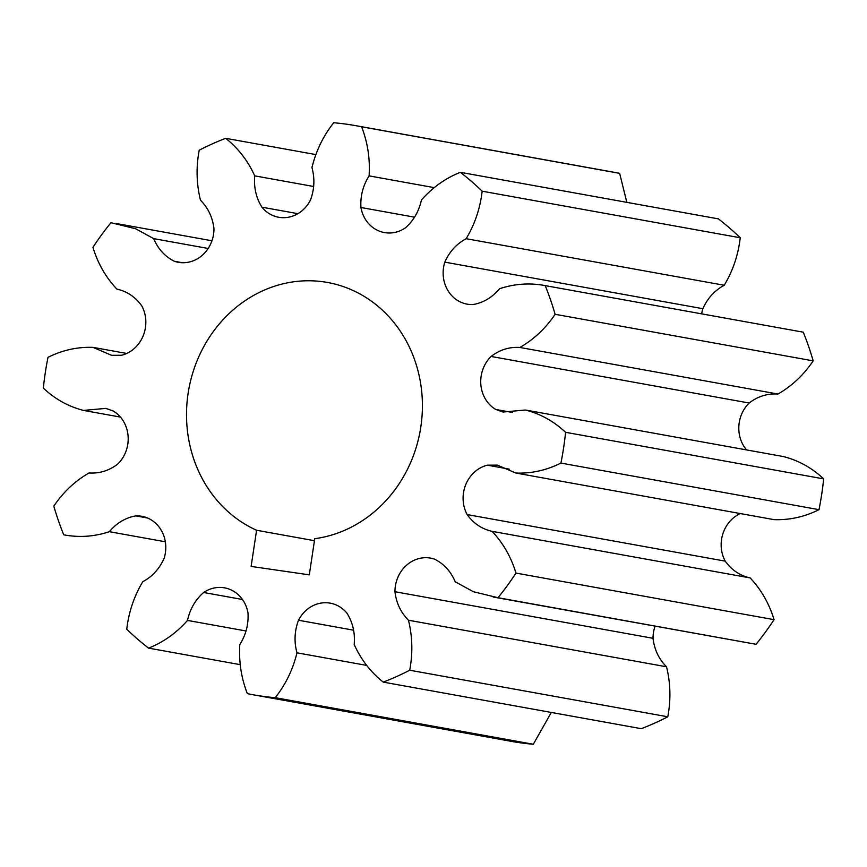 <?xml version="1.0" encoding="UTF-8"?>
<svg xmlns="http://www.w3.org/2000/svg" width="867" height="867" viewBox="0 0 867 867"><rect width="100%" height="100%" fill="white"/><g stroke="black" fill="none" stroke-linecap="round" stroke-linejoin="round"><path stroke-width="1.3" d="M256.589 530.257L251.116 566.422L309.291 574.843L314.754 538.689A129.812 117.554 -79.8 0 0 422.24 412.79A129.812 117.554 -79.8 0 0 327.52 282.469A129.812 117.554 -79.8 0 0 323.868 281.873A129.812 117.554 -79.8 0 0 191.488 377.318A129.812 117.554 -79.8 0 0 256.589 530.257L314.45 540.705M120.426 417.07L82.885 410.308L120.426 417.081M83.503 410.416C68.45 406.569 55.065 399.134 43.35 388.113A289.144 261.834 100.2 0 1 47.999 357.334C62.478 350.116 77.488 346.789 93.04 347.374L111.572 355.307L121.586 355.253A32.816 29.716 -79.8 0 0 141.765 305.856C135.447 297.002 127.146 291.41 116.85 289.079C105.828 277.418 97.863 263.503 92.942 247.333A289.144 261.834 100.2 0 1 110.922 222.711L135.555 228.715L153.687 238.631C158.097 249.013 164.968 256.556 174.321 261.26A32.816 29.716 -79.8 0 0 178.309 262.3A32.816 29.716 -79.8 0 0 213.965 228.693C212.643 217.411 208.145 207.917 200.472 200.212C196.441 183.858 196.018 167.19 199.215 150.208A289.144 261.834 100.2 0 1 225.702 138.319C238.208 148.257 247.886 160.763 254.725 175.86C253.738 187.456 256.133 197.893 261.921 207.18A32.816 29.716 -79.8 0 0 278.686 217.259A32.816 29.716 -79.8 0 0 310.419 200.179C314.439 189.483 314.949 178.624 311.957 167.602C315.989 150.945 323.228 135.989 333.687 122.746A289.144 261.834 100.2 0 1 355.817 125.672A289.144 261.834 100.2 0 1 361.582 126.777C367.673 142.426 370.176 158.791 369.104 175.882C362.97 185.581 360.249 196.115 360.932 207.495A32.816 29.716 -79.8 0 0 384.395 232.573A32.816 29.716 -79.8 0 0 405.279 227.945C413.559 220.695 418.945 211.385 421.427 200.006C432.449 187.5 445.41 178.266 460.323 172.305A289.144 261.834 100.2 0 1 482.16 191.195C480.188 208.351 474.856 224.185 466.153 238.696C456.53 243.898 449.42 251.712 444.804 262.137A32.816 29.716 -79.8 0 0 467.129 304.144A32.816 29.716 -79.8 0 0 473.122 304.545C483.45 302.691 492.272 297.424 499.565 288.733C514.619 283.737 529.824 282.696 545.202 285.611A289.144 261.834 100.2 0 1 555.118 314.288C545.625 328.365 533.877 339.43 519.875 347.461C509.341 346.778 499.739 349.78 491.08 356.456A32.816 29.716 -79.8 0 0 495.772 409.462L503.098 412.031L525.424 410.015L783.497 456.584C798.55 460.431 811.935 467.866 823.65 478.887A289.144 261.834 100.2 0 1 819.001 509.666C804.522 516.884 789.512 520.211 773.96 519.626L515.887 473.046L497.355 465.113L487.341 465.178A32.816 29.716 -79.8 0 0 467.161 514.575C473.48 523.419 481.781 529.011 492.066 531.341C503.088 543.002 511.064 556.917 515.984 573.087A289.144 261.834 100.2 0 1 498.005 597.721L473.371 591.717L455.24 581.79C450.829 571.407 443.958 563.864 434.605 559.172A32.816 29.716 -79.8 0 0 430.606 558.12A32.816 29.716 -79.8 0 0 394.962 591.727C396.284 603.009 400.782 612.514 408.455 620.219C412.486 636.573 412.909 653.241 409.712 670.224A289.144 261.834 100.2 0 1 383.225 682.112C370.718 672.174 361.04 659.657 354.202 644.56C355.188 632.975 352.793 622.539 347.006 613.251A32.816 29.716 -79.8 0 0 330.24 603.161A32.816 29.716 -79.8 0 0 298.508 620.241C294.487 630.948 293.978 641.797 296.969 652.818C292.938 669.487 285.698 684.431 275.24 697.686A289.144 261.834 100.2 0 1 253.11 694.76A289.144 261.834 100.2 0 1 247.344 693.643C241.254 677.994 238.75 661.629 239.823 644.539C245.946 634.839 248.677 624.305 247.995 612.926A32.816 29.716 -79.8 0 0 224.531 587.848A32.816 29.716 -79.8 0 0 203.647 592.486C195.368 599.726 189.981 609.035 187.5 620.414C176.478 632.921 163.516 642.154 148.604 648.126A289.144 261.834 100.2 0 1 126.766 629.236C128.739 612.069 134.071 596.236 142.773 581.735C152.397 576.522 159.506 568.709 164.123 558.294A32.816 29.716 -79.8 0 0 141.787 516.288A32.816 29.716 -79.8 0 0 135.805 515.887C125.466 517.729 116.655 523.007 109.361 531.688C94.308 536.684 79.092 537.724 63.724 534.809A289.144 261.834 100.2 0 1 53.808 506.133C63.302 492.055 75.05 481.001 89.041 472.959C99.586 473.642 109.177 470.651 117.847 463.975A32.816 29.716 -79.8 0 0 113.154 410.969L105.828 408.39L83.503 410.416M63.724 534.809L64.375 534.928M355.817 125.672L613.89 172.24A289.144 261.834 100.2 0 1 619.656 173.357L626.819 202.347M460.323 172.305L718.396 218.874A289.144 261.834 100.2 0 1 740.234 237.764C738.261 254.931 732.929 270.764 724.227 285.265C714.603 290.478 707.494 298.291 702.877 308.706A32.816 29.716 -79.8 0 0 701.663 313.854M803.276 332.191L544.877 285.557L803.276 332.191A289.144 261.834 100.2 0 1 813.192 360.867C803.698 374.945 791.95 385.999 777.959 394.041C767.414 393.358 757.823 396.349 749.153 403.025A32.816 29.716 -79.8 0 0 746.574 449.919M740.288 513.546A32.816 29.716 -79.8 0 0 725.235 561.144C731.553 569.998 739.854 575.59 750.15 577.921C761.172 589.582 769.137 603.497 774.058 619.667A289.144 261.834 100.2 0 1 756.078 644.289L493.215 597.027M655.051 626.223A32.816 29.716 -79.8 0 0 653.035 638.307C654.357 649.589 658.855 659.083 666.528 666.788C670.559 683.142 670.982 699.81 667.785 716.792A289.144 261.834 100.2 0 1 641.298 728.681L383.225 682.112M551.314 712.446L533.313 744.254A289.144 261.834 100.2 0 1 511.183 741.328L253.11 694.76M525.424 410.015C540.477 413.862 553.861 421.297 565.577 432.308A289.144 261.834 100.2 0 1 560.916 463.086C546.448 470.315 531.438 473.631 515.887 473.046M165.337 541.788L109.361 531.688M240.181 664.653L148.604 648.126M245.925 630.959L187.5 620.414M533.313 744.254L275.24 697.686M366.741 665.412L296.969 652.818M667.785 716.792L409.712 670.224M666.528 666.788L408.455 620.219M756.078 644.289L498.005 597.721M774.058 619.667L515.984 573.087M750.15 577.921L492.066 531.341M819.001 509.666L560.916 463.086M823.65 478.887L565.577 432.308M813.192 360.867L555.118 314.288M777.959 394.041L519.875 347.461M740.234 237.764L482.16 191.195M724.227 285.265L466.153 238.696M619.656 173.357L361.582 126.777M434.107 187.619L369.104 175.882M315.686 154.554L225.702 138.319M313.67 186.503L254.725 175.86M208.167 248.471L153.687 238.631M126.712 353.454L93.04 347.374M147.542 518L135.805 515.887M242.467 599.487L203.647 592.486M353.465 630.168L298.508 620.241M653.035 638.307L394.962 591.727M509.232 469.123L487.341 465.178M725.235 561.144L467.161 514.575M749.153 403.025L491.08 356.456M512.527 412.486L495.772 409.462M702.877 308.706L444.804 262.137M414.545 217.173L360.932 207.495M297.912 213.672L261.921 207.18M182.428 262.723L174.321 261.26M211.949 240.777L115.712 223.404"/></g></svg>
